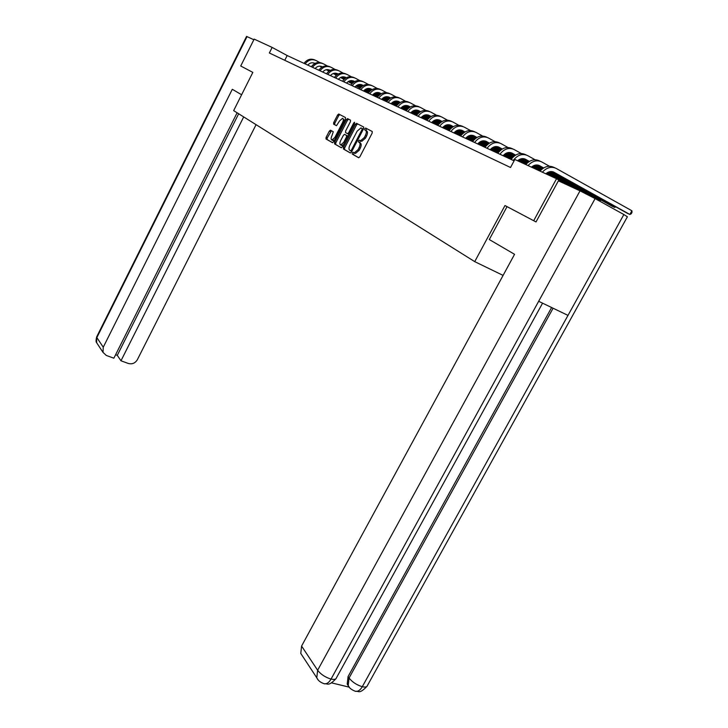<?xml version="1.0" encoding="UTF-8"?>
<svg xmlns="http://www.w3.org/2000/svg" width="728" height="728" viewBox="0 0 728 728"><rect width="100%" height="100%" fill="white"/><g stroke="black" fill="none" stroke-linecap="round" stroke-linejoin="round"><path stroke-width="1.09" d="M352.279 152.916L352.225 154.063L358.586 157.73L359.878 156.775L372.154 133.124L372.217 131.477L365.693 128.073L364.792 128.765L364.746 129.903L365.583 130.339C366.63 131.213 366.557 132.951 365.365 135.554L364.346 137.51L360.569 140.741L359.35 140.158L358.531 140.859L358.476 141.996L359.304 142.451C360.342 143.352 360.26 145.1 359.068 147.693L358.058 149.649L354.327 152.844L353.089 152.225L352.279 152.916M354.199 152.816L353.38 154.654L358.804 157.776M372.263 131.513L366.785 128.665L365.902 130.503L366.739 130.949L365.583 130.339M360.506 140.759L359.632 142.597L360.46 143.052L359.304 142.451M330.494 130.194L329.311 131.131L326.08 137.401L325.989 138.957L332.469 142.688L333.67 141.751L345.363 119.073L345.445 117.508L338.72 114.014L337.601 114.997L333.688 122.604L333.606 124.151L336.491 125.698L339.557 120.93L342.56 118.282C343.607 118.782 343.607 120.193 342.57 122.532L334.88 137.446L331.923 140.049C330.876 139.539 330.867 138.111 331.913 135.772L333.278 131.741L330.494 130.194M252.834 72.391L240.722 65.993L254.163 39.112L272.154 47.42L269.351 52.989L510.519 167.495L514.832 159.477L556.529 178.733L533.697 220.711L504.977 205.542L474.72 261.634L233.652 110.629L252.834 72.391M343.47 147.365L343.379 148.976L350.259 152.935L351.515 151.979L363.609 128.638L363.672 127.027L356.538 123.314L355.373 124.324L343.47 147.365L344.617 147.957L344.535 149.559L350.468 152.98M341.232 147.738L334.561 143.889L334.653 142.315L346.355 119.592L347.493 118.6L350.496 120.147L350.414 121.722L345.618 131.013L345.536 132.596L347.565 133.679L348.703 132.687L353.726 122.968L354.536 122.268L354.545 123.396L342.46 146.792L341.232 147.738M474.72 261.634L503.094 275.402M302.12 655.482L300.782 653.444L301.583 646.073L317.636 670.26L580.016 190.845L558.385 180.826L536.017 221.931L533.697 220.711M570.197 186.304L556.529 178.733M514.105 160.833L287.178 55.546L272.154 47.42M284.766 60.315L287.178 55.546M354.072 152.762L355.482 153.435L359.223 150.241L358.058 149.649M360.46 143.052C361.498 143.953 361.425 145.691 360.233 148.294L359.223 150.241M360.242 140.631L361.725 141.35L365.511 138.12L364.346 137.51M366.739 130.949C367.795 131.823 367.722 133.561 366.53 136.154L365.511 138.12M363.718 127.054L357.685 123.915L356.52 124.925L344.617 147.957M350.541 150.751L351.424 150.086L362.025 129.62L362.071 128.492L360.897 127.937L357.148 131.158L349.95 145.081C348.767 147.638 348.685 149.367 349.695 150.268L351.833 151.379M363.317 129.193L362.071 128.492M361.197 128.037L363.226 129.102M341.432 147.775L334.561 143.889M350.532 120.175L348.63 119.192L347.493 120.193L335.79 142.897L335.699 144.472M347.465 133.652L348.94 134.243M340.659 140.622C339.594 143.007 339.612 144.463 340.695 144.981L343.716 142.351L346.464 137.028L346.546 135.435L344.526 134.343L343.389 135.326L340.659 140.622M341.405 145.345L343.479 144.827M347.884 136.3L346.546 135.435M344.617 134.371L347.693 136.027M332.641 140.413L334.607 139.94M344.453 120.839L342.979 118.509M345.481 117.536L339.839 114.605L338.72 115.588L334.816 123.187L334.725 124.734L336.509 125.707M331.477 130.74L327.209 137.983L327.118 139.53L332.669 142.724M545.827 173.792C548.594 171.462 551.324 170.953 554.017 172.254L629.856 214.46L631.904 210.774L556.119 168.386C551.351 166.202 546.764 167.467 542.369 172.19M552.588 171.699L627.39 213.322L629.856 214.46L631.194 213.832L632.004 212.358L631.904 210.774M554.772 167.777L553.753 167.322C548.994 165.147 544.426 166.403 540.03 171.116M507.043 206.634L489.289 239.539L514.56 254.309L301.583 646.073M580.016 190.845L595.104 198.598L538.665 301.292L567.995 315.388L623.86 214.542L595.104 198.598M623.86 214.542L627.39 216.78L367.44 685.512C367.049 686.995 365.329 687.396 362.28 686.713C360.278 690.117 358.039 691.655 355.583 691.336L355.182 691.236M331.559 682.873L349.149 687.141M348.421 685.985L347.22 684.156L348.057 676.603L551.615 307.516M348.057 676.603L349.049 678.032L348.202 685.594L349.44 687.46M318.009 679.725L316.78 677.786L317.636 670.26C320.83 674.392 325.307 677.331 331.049 679.078C329.029 682.527 326.808 684.102 324.37 683.801L323.996 683.71M241.623 94.74L232.296 89.289L103.258 347.22L103.021 352.407L106.334 355.464L113.859 358.203L237.11 112.795M96.715 336.791L246.574 36.4L253.845 39.74M115.597 354.736L117.281 355.346L120.975 360.788L128.401 363.49C132.187 364.446 135.162 363.199 137.337 359.732L256.074 124.67M120.975 360.788L243.698 116.917M117.281 355.346L238.666 113.768M531.458 167.158C534.179 164.874 536.873 164.373 539.539 165.666L543.661 167.959M538.147 165.119L543.47 168.077M549.913 171.653L612.293 206.315L614.678 207.425L615.178 206.524M550.222 171.608L614.678 207.425L615.833 206.888M549.431 166.23L541.596 161.862C536.882 159.696 532.359 160.934 528.028 165.575M540.267 161.261L539.312 160.833C534.607 158.677 530.093 159.914 525.78 164.537M517.59 160.752C520.265 158.513 522.922 158.031 525.561 159.305L529.383 161.425M524.206 158.768L529.192 161.534M535.535 165.056L542.369 168.851M548.32 172.154L597.706 199.554L600.018 200.619L600.491 199.754M535.835 165.01L542.542 168.723M548.548 172.063L600.018 200.619L601.137 200.118M535.089 159.751L527.582 155.564C522.34 153.29 517.562 154.918 513.258 160.442M526.262 154.973L525.379 154.573C520.147 152.307 515.379 153.927 511.092 159.432M503.121 155.728C505.915 152.589 508.899 151.733 512.075 153.162L515.597 155.119M510.747 152.634L515.415 155.228M521.658 158.686L528.137 162.271M533.988 165.52L541.432 169.642M547.119 172.791L578.123 189.972M521.958 158.64L528.291 162.153M534.206 165.429L541.577 169.515M547.292 172.682L580.352 191.009M521.257 153.499L514.05 149.486C508.863 147.229 504.149 148.821 499.927 154.254M512.74 148.894L511.921 148.53C506.743 146.282 502.047 147.866 497.834 153.28M585.976 193.775L586.286 193.211M586.932 193.575L586.195 193.885M490.199 149.741C492.947 146.656 495.895 145.818 499.035 147.229L502.284 149.022M497.734 146.71L502.111 149.131M508.262 152.534L514.387 155.929M520.156 159.113L527.227 163.026M532.814 166.121L540.622 170.443M546.155 173.501L550.896 176.131M508.554 152.498L514.541 155.81M520.365 159.032L527.363 162.908M532.987 166.02L540.749 170.316M546.291 173.391L553.025 177.113M507.898 147.456L500.973 143.607C495.841 141.378 491.2 142.934 487.041 148.275M499.681 143.025L498.917 142.688C493.793 140.458 489.161 142.015 485.021 147.338M573.182 187.233L572.672 187.442M477.714 143.953C480.416 140.913 483.328 140.094 486.431 141.496L489.416 143.143M485.166 140.986L489.252 143.243M495.322 146.601L501.119 149.804M506.797 152.944L513.513 156.657M519.009 159.696L526.435 163.8M531.868 166.803L537.856 170.106M495.604 146.565L501.264 149.695M506.997 152.862L513.64 156.538M519.173 159.596L526.553 163.673M532.004 166.685L539.912 171.062M494.995 141.623L488.333 137.929C483.255 135.727 478.678 137.246 474.592 142.497M487.059 137.355L486.35 137.037C481.281 134.835 476.704 136.354 472.636 141.596M465.647 138.347C468.304 135.363 471.171 134.562 474.246 135.945L476.986 137.456M473.009 135.444L476.822 137.556M482.81 140.859L488.297 143.889M493.884 146.974L500.263 150.496M505.678 153.481L512.749 157.385M518.081 160.333L525.225 164.273M483.083 140.822L488.442 143.78M494.085 146.901L500.391 150.387M505.842 153.39L512.858 157.266M518.218 160.224L525.853 164.446M482.509 135.99L476.112 132.441C471.08 130.257 466.566 131.75 462.553 136.91M474.847 131.868L474.192 131.577C469.169 129.393 464.655 130.885 460.66 136.036M453.963 132.924C456.574 129.994 459.404 129.211 462.453 130.576L464.955 131.959M461.234 130.084L464.801 132.05M470.697 135.308L475.894 138.174M481.408 141.205L487.469 144.554M492.792 147.493L499.526 151.197M504.768 154.09L512.084 158.122M470.97 135.272L476.039 138.074M481.599 141.141L487.596 144.444M492.956 147.402L499.635 151.087M504.904 153.99L512.184 158.003M470.443 130.53L464.282 127.127C459.304 124.961 454.845 126.426 450.896 131.504M463.026 126.563L462.416 126.29C457.448 124.133 452.998 125.589 449.067 130.658M442.642 127.673C445.218 124.788 448.011 124.024 451.032 125.38L453.317 126.636M449.84 124.898L453.171 126.727M458.986 129.93L463.909 132.642M469.333 135.636L475.093 138.811M480.344 141.696L486.75 145.227M491.91 148.066L498.871 151.906M504.022 154.746L511.493 158.859M459.25 129.903L464.036 132.542M469.524 135.572L475.22 138.702M480.498 141.614L486.859 145.118M492.037 147.975L498.971 151.797M504.131 154.636L511.584 158.74M458.749 125.252L452.825 121.976C447.902 119.838 443.498 121.267 439.621 126.272M451.588 121.421L451.023 121.167C446.109 119.028 441.714 120.457 437.846 125.453M431.686 122.595C434.225 119.747 436.982 119.001 439.967 120.338L442.051 121.485M438.802 119.865L441.905 121.567M447.638 124.734L452.297 127.291M457.648 130.239L463.126 133.251M468.295 136.1L474.392 139.458M479.47 142.251L486.113 145.909M491.173 148.685L498.307 152.616M503.385 155.41L509.7 158.722L510.055 158.067M447.902 124.706L452.434 127.2M457.839 130.176L463.245 133.151M468.441 136.018L474.501 139.348M479.597 142.16L486.213 145.8M491.282 148.585L498.389 152.507M503.476 155.301L509.7 158.722L510.637 158.386M447.438 120.147L441.723 116.99C436.855 114.878 432.505 116.28 428.692 121.203M440.504 116.434L439.976 116.207C435.116 114.096 430.776 115.488 426.972 120.402M421.066 117.663C423.56 114.86 426.28 114.132 429.238 115.461L431.131 116.498M428.1 114.988L430.985 116.58M436.654 119.692L441.059 122.113M446.337 125.016L451.542 127.882M456.629 130.676L462.444 133.879M467.449 136.627L473.782 140.113M478.751 142.843L485.558 146.583M490.545 149.331L497.861 153.235M436.9 119.674L441.186 122.031M446.519 124.961L451.66 127.782M456.784 130.603L462.553 133.779M467.567 136.536L473.873 140.004M478.86 142.743L485.649 146.474M490.645 149.222L497.879 153.208M436.472 115.197L430.967 112.157C426.144 110.065 421.858 111.439 418.099 116.289M429.757 111.612L429.274 111.393C424.46 109.309 420.174 110.674 416.434 115.515M410.765 112.886C413.222 110.128 415.916 109.409 418.837 110.72L420.547 111.657M417.717 110.265L420.402 111.739M425.998 114.806L430.166 117.099M435.38 119.965L440.322 122.677M445.345 125.434L450.878 128.483M455.801 131.186L461.843 134.507M466.739 137.192L473.236 140.759M478.141 143.452L485.075 147.265M426.244 114.787L430.294 117.017M435.553 119.911L440.44 122.586M445.49 125.362L450.978 128.383M455.928 131.104L461.934 134.407M466.839 137.101L473.318 140.659M478.232 143.352L485.148 147.156M425.844 110.401L420.538 107.471C415.761 105.396 411.529 106.752 407.826 111.52M419.337 106.934L418.891 106.734C414.132 104.659 409.9 106.006 406.206 110.774M400.773 108.254C403.194 105.533 405.851 104.823 408.745 106.124L410.283 106.971M407.653 105.678L410.146 107.043M415.67 110.074L419.61 112.239M424.752 115.06L429.456 117.645M434.398 120.357L439.676 123.259M444.526 125.917L450.295 129.083M455.109 131.722L461.315 135.135M466.129 137.774L472.763 141.414M415.906 110.055L419.738 112.157M424.925 115.015L429.566 117.554M434.543 120.293L439.776 123.159M444.644 125.835L450.386 128.983M455.209 131.632L461.397 135.035M466.22 137.683L472.836 141.305M415.533 105.742L410.419 102.921C405.687 100.873 401.51 102.193 397.861 106.898M409.227 102.393L408.827 102.211C404.104 100.155 399.927 101.483 396.296 106.17M391.072 103.749C393.457 101.074 396.087 100.382 398.953 101.665L400.318 102.421M397.879 101.228L400.191 102.493M405.642 105.487L409.373 107.535M414.45 110.31L418.919 112.767M423.796 115.443L428.828 118.2M433.606 120.821L439.111 123.833M443.843 126.435L449.777 129.684M454.518 132.287L460.851 135.754M465.674 138.302L466.448 137.947M405.878 105.469L409.491 107.453M414.614 110.265L419.028 112.676M423.933 115.37L428.919 118.109M433.724 120.739L439.193 123.742M443.944 126.353L449.859 129.593M454.6 132.196L460.915 135.654M465.702 138.274L466.985 138.247M405.532 101.228L400.591 98.508C395.914 96.478 391.782 97.78 388.197 102.421M399.417 97.98L399.044 97.816C394.376 95.787 390.254 97.088 386.677 101.711M381.654 99.381C384.011 96.742 386.604 96.069 389.444 97.343L390.654 98.007M388.388 96.906L390.526 98.08M395.914 101.028L399.445 102.957M404.45 105.706L408.699 108.035M413.513 110.674L418.309 113.295M423.014 115.879L428.273 118.755M432.933 121.312L438.602 124.415M443.261 126.972L449.322 130.294M454.008 132.86L456.01 133.825L456.301 133.269M396.141 101.01L399.554 102.885M404.613 105.66L408.808 107.953M413.65 110.611L418.4 113.213M423.132 115.807L428.355 118.664M433.033 121.23L438.684 124.324M443.352 126.881L449.385 130.194M454.09 132.769L456.01 133.825L456.838 133.561M395.823 96.851L391.054 94.221C386.422 92.21 382.346 93.493 378.806 98.062M389.889 93.703L389.553 93.548C384.93 91.537 380.853 92.811 377.332 97.37M372.509 95.141C374.829 92.538 377.395 91.874 380.198 93.129L381.272 93.721M379.17 92.702L381.144 93.785M386.459 96.697L389.799 98.526M394.749 101.228L398.789 103.449M403.53 106.042L408.108 108.545M412.749 111.093L417.763 113.841M422.358 116.353L427.782 119.319M432.368 121.831L438.156 124.998M442.77 127.527L446.164 129.256L446.446 128.719M386.686 96.688L389.917 98.453M394.913 101.192L398.889 103.367M403.667 105.988L408.199 108.463M412.858 111.02L417.845 113.75M422.458 116.271L427.855 119.228M432.45 121.749L438.22 124.907M442.842 127.436L446.164 129.256L446.974 129.002M386.395 92.593L381.791 90.063C377.204 88.07 373.173 89.326 369.688 93.83M380.635 89.544L380.325 89.407C375.748 87.415 371.726 88.67 368.25 93.166M363.618 91.018C365.902 88.452 368.441 87.797 371.216 89.043L372.144 89.553M370.215 88.625L372.026 89.617M377.286 92.492L380.444 94.221M385.321 96.888L389.161 98.99M393.848 101.556L398.207 103.94M402.784 106.443L407.58 109.064M412.103 111.548L417.281 114.378M421.794 116.844L427.336 119.883M431.877 122.359L436.582 124.807L436.855 124.288M377.504 92.483L380.544 94.149M385.485 96.851L389.262 98.917M393.975 101.501L398.298 103.858M402.893 106.379L407.653 108.982M412.203 111.466L417.353 114.287M421.885 116.771L427.409 119.792M431.95 122.277L436.582 124.807L437.373 124.57M377.24 88.461L372.781 86.013C368.241 84.038 364.255 85.276 360.824 89.717M371.644 85.504L371.362 85.376C366.83 83.411 362.853 84.639 359.432 89.071M354.973 87.005C357.23 84.475 359.732 83.829 362.489 85.076L363.281 85.504M361.498 84.657L363.172 85.567M368.359 88.407L371.344 90.035M376.167 92.674L379.816 94.667M384.439 97.197L388.597 99.472M393.111 101.938L397.688 104.441M402.147 106.88L407.107 109.591M411.548 112.021L416.853 114.915M421.312 117.363L426.999 120.366L421.385 117.281M368.577 88.397L371.444 89.972M376.321 92.638L379.916 94.595M384.566 97.142L388.688 99.39M393.22 101.875L397.77 104.359M402.247 106.807L407.18 109.509M411.639 111.939L416.916 114.833M368.332 84.448L364.027 82.082C359.532 80.126 355.592 81.345 352.216 85.722M362.899 81.572L362.644 81.463C358.158 79.507 354.227 80.717 350.851 85.094M346.574 83.101C348.794 80.617 351.269 79.98 353.999 81.208L354.673 81.572M353.025 80.799L354.554 81.636M359.687 84.439L362.499 85.977M367.267 88.579L370.734 90.472M375.302 92.966L379.27 95.131M383.72 97.57L388.097 99.954M392.492 102.357L397.224 104.95M401.61 107.344L406.679 110.11M411.074 112.512L416.471 115.461M359.896 84.43L362.608 85.913M367.422 88.543L370.834 90.399M375.43 92.92L379.352 95.059M383.829 97.507L388.17 99.882M392.583 102.293L397.297 104.868M401.692 107.262L406.752 110.028M411.147 112.43L416.525 115.37M359.678 80.535L355.51 78.26C351.06 76.322 347.165 77.514 343.834 81.836M354.39 77.75L354.172 77.65C349.722 75.721 345.836 76.913 342.515 81.218M338.393 79.307C340.586 76.85 343.034 76.231 345.736 77.441L346.291 77.75M344.781 77.041L346.182 77.805M351.251 80.571L353.908 82.027M358.613 84.594L361.916 86.395M366.421 88.862L370.197 90.918M374.592 93.32L378.769 95.605M383.11 97.971L387.642 100.446M391.955 102.803L396.815 105.451M401.146 107.817L406.306 110.629M351.46 80.571L354.008 81.964M358.767 84.557L362.007 86.332M366.548 88.807L370.279 90.845M374.702 93.257L378.851 95.523M383.201 97.907L387.715 100.364M392.037 102.73L396.878 105.369M401.21 107.735L406.361 110.547M351.251 76.74L347.229 74.529C342.815 72.618 338.966 73.792 335.681 78.051M346.119 74.038L345.918 73.947C341.523 72.036 337.674 73.2 334.398 77.459M330.43 75.621C332.596 73.191 335.017 72.582 337.692 73.783L338.129 74.019M336.755 73.392L338.029 74.083M343.043 76.813L345.545 78.187M350.195 80.717L353.335 82.428M357.785 84.858L361.388 86.823M365.729 89.198L369.715 91.373M374.001 93.703L378.333 96.069M382.591 98.389L387.232 100.928M391.5 103.258L396.442 105.951M343.243 76.813L345.645 78.123M350.35 80.69L353.417 82.364M357.903 84.812L361.47 86.759M365.829 89.135L369.788 91.3M374.083 93.639L378.396 95.996M382.664 98.326L387.296 100.855M391.564 103.185L396.505 105.869M343.061 73.046L339.166 70.907C334.798 69.014 330.994 70.161 327.746 74.374M338.065 70.416L337.892 70.334C333.533 68.441 329.729 69.597 326.499 73.792M401.447 107.981L400.855 108.144M322.686 72.017C324.815 69.624 327.209 69.023 329.857 70.216L330.194 70.398M328.947 69.833L330.093 70.452M335.053 73.164L337.41 74.447M342.005 76.95L344.981 78.578M349.385 80.972L352.816 82.846M357.102 85.185L360.915 87.26M365.137 89.562L369.287 91.828M373.482 94.112L377.932 96.542M382.136 98.835L386.877 101.419M391.1 103.713L392.337 104.286L392.574 103.84M335.253 73.155L337.501 74.383M342.151 76.922L345.072 78.515M349.504 80.926L352.898 82.783M357.202 85.13L360.988 87.196M365.229 89.508L369.351 91.755M373.555 94.049L377.996 96.469M382.2 98.762L386.932 101.338M391.154 103.64L393.038 104.095M335.08 69.442L331.313 67.385C326.981 65.502 323.223 66.639 320.02 70.789M330.221 66.894L330.066 66.821C325.753 64.947 321.994 66.084 318.8 70.225M315.133 68.523C317.244 66.157 319.61 65.566 322.231 66.748L322.468 66.876M321.33 66.366L322.368 66.93M327.272 69.597L329.493 70.807M334.034 73.282L336.864 74.829M341.214 77.195L344.481 78.979M348.712 81.281L352.361 83.274M356.529 85.54L360.496 87.706M364.628 89.963L368.896 92.283M373.036 94.54L377.577 97.015M381.736 99.281L384.156 100.491L384.384 100.055M327.464 69.597L329.584 70.752M334.179 73.255L336.946 74.766M341.332 77.15L344.562 78.915M348.812 81.236L352.425 83.201M356.611 85.485L360.56 87.633M364.71 89.89L368.959 92.21M373.1 94.467L377.632 96.933M381.8 99.208L384.839 100.309M327.318 65.948L323.66 63.946C319.374 62.08 315.652 63.2 312.503 67.294M322.577 63.463L322.449 63.4C318.172 61.543 314.46 62.653 311.311 66.748M307.78 65.111C309.864 62.772 312.203 62.189 314.796 63.363L314.933 63.436M313.914 62.99L314.842 63.491M319.692 66.13L321.776 67.267M326.271 69.715L328.956 71.18M333.251 73.519L336.372 75.221M340.558 77.496L344.035 79.388M348.148 81.627L351.942 83.693M356.028 85.922L360.114 88.143M364.191 90.363L368.55 92.738M372.645 94.968L376.176 96.788L376.394 96.369M319.883 66.13L321.867 67.213M326.417 69.688L329.038 71.117M333.369 73.473L336.445 75.157M340.649 77.441L344.098 79.325M348.23 81.572L352.006 83.629M356.101 85.858L360.169 88.07M364.255 90.299L368.605 92.665M372.709 94.904L376.849 96.615M319.747 62.535L316.207 60.597C311.966 58.75 308.281 59.851 305.169 63.9M315.142 60.115L315.033 60.069C310.792 58.222 307.125 59.323 304.013 63.363M353.38 154.654L352.225 154.063M365.902 130.503L364.746 129.903M359.632 142.597L358.476 141.996M360.233 148.294L359.068 147.693M366.53 136.154L365.365 135.554M366.848 128.683L365.693 128.073M356.52 124.925L355.373 124.324M357.776 123.951L356.629 123.351M344.535 149.559L343.379 148.976M352.27 150.523L351.424 150.086M362.872 130.066L362.025 129.62M335.79 142.897L334.653 142.315M347.493 120.193L346.355 119.592M348.721 119.219L347.584 118.628M349.531 133.115L348.703 132.687M354.545 123.396L353.726 122.968M344.535 142.77L343.716 142.351M347.283 137.456L346.464 137.028M335.681 137.856L334.88 137.446M343.361 122.95L342.57 122.532M334.725 124.734L333.606 124.151M334.816 123.187L333.688 122.604M338.72 115.588L337.601 114.997M339.921 114.633L338.802 114.041M327.118 139.53L325.989 138.957M327.209 137.983L326.08 137.401M330.43 131.713L329.311 131.131M554.017 172.254L553.189 171.881M567.995 315.388L362.28 686.713C356.711 684.993 352.306 682.1 349.049 678.032L553.089 308.226M542.569 303.166L336.463 677.804C336.027 679.342 334.225 679.77 331.049 679.078L538.665 301.292M247.047 36.591L96.86 337.583L103.258 347.22M103.021 352.407L96.642 342.697C95.868 342.16 95.878 340.222 96.669 336.873L96.642 342.697L97.652 344.235M539.539 165.666L538.72 165.292M525.561 159.305L524.761 158.941M512.075 153.162L511.274 152.798M499.035 147.229L498.243 146.874M486.431 141.496L485.658 141.141M474.246 135.945L473.473 135.59M462.453 130.576L461.689 130.23M451.032 125.38L450.268 125.034M439.967 120.338L439.212 120.002M429.238 115.461L428.492 115.115M418.837 110.72L418.099 110.383M408.745 106.124L408.017 105.797M398.953 101.665L398.234 101.338M389.444 97.343L388.725 97.015M380.198 93.129L379.497 92.811M371.216 89.043L370.525 88.725M362.489 85.076L361.798 84.757M353.999 81.208L353.308 80.89M345.736 77.441L345.054 77.132M337.692 73.783L337.019 73.473M329.857 70.216L329.192 69.915M322.231 66.748L321.576 66.448M314.796 63.363L314.15 63.063M355.482 153.435L354.318 152.844M359.832 140.404L359.35 140.158M361.725 141.35L360.569 140.741M366.785 128.665L365.629 128.055M357.685 123.915L356.538 123.314M351.779 151.369L350.614 150.778M348.63 119.192L347.493 118.6M348.703 134.271L347.565 133.679M341.832 145.564L340.695 144.981M333.051 140.622L331.923 140.049M339.839 114.605L338.72 114.014M355.555 691.327C351.706 689.953 349.258 688.042 348.202 685.594L347.22 684.156M355.583 691.336C358.786 690.635 358.922 694.676 366.967 686.386M324.342 683.792C320.52 682.536 318 680.534 316.78 677.786L300.782 653.444M324.37 683.801C327.636 683.11 327.973 687.105 335.981 678.678"/></g></svg>
